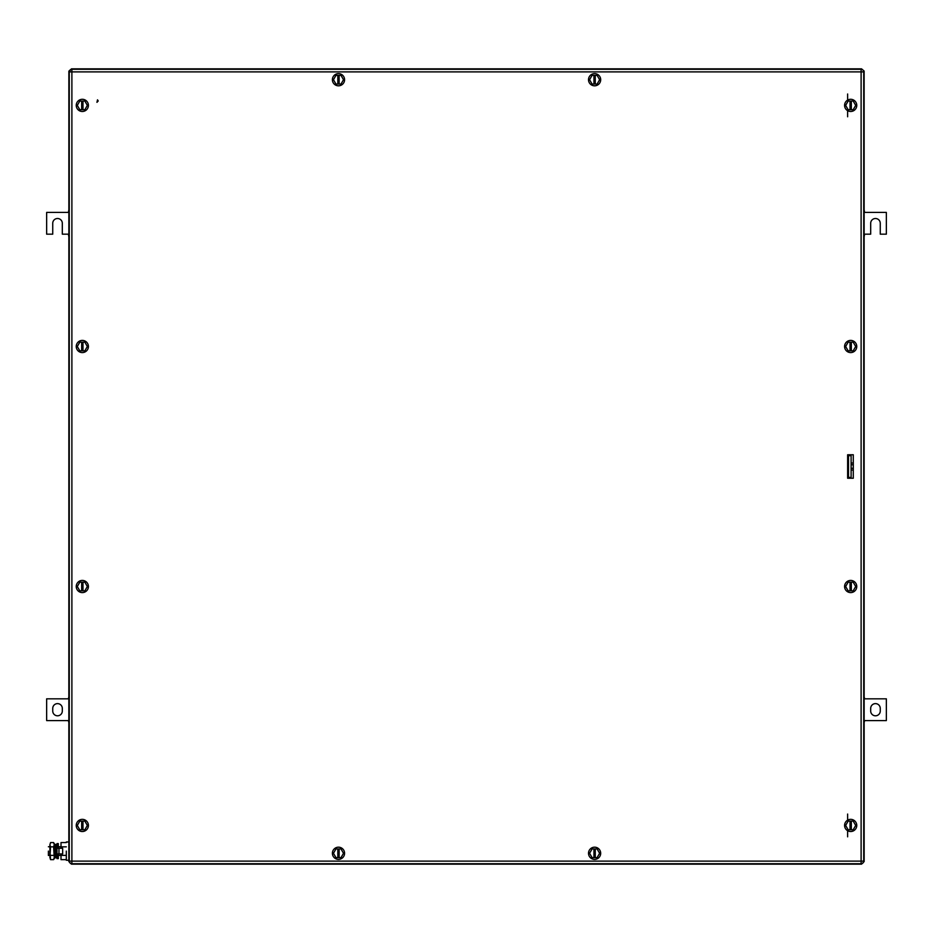 <?xml version="1.0" encoding="UTF-8"?>
<svg xmlns="http://www.w3.org/2000/svg" width="933" height="933" viewBox="0 0 933 933"><rect width="100%" height="100%" fill="white"/><g stroke="black" fill="none" stroke-linecap="round" stroke-linejoin="round"><path stroke-width="1.4" d="M68.867 71.06L68.844 861.556L71.444 864.156L861.556 864.156L864.156 861.556L864.133 71.06L861.556 68.844L71.444 68.844L69.299 71.561M848.494 455.666L848.494 477.416L851.106 477.416L851.106 455.666L848.494 455.666M851.106 470.057L853.287 470.057M853.287 468.296L851.106 468.296M853.287 464.786L851.106 464.786M851.106 463.025L853.287 463.025M847.63 473.509L848.494 472.634M848.494 460.447L847.63 459.584M57.531 715.798A4.782 4.782 0 0 1 52.738 711.016L52.738 708.404A4.782 4.782 0 0 1 57.531 703.622A4.782 4.782 0 0 1 62.313 708.404L62.313 711.016A4.782 4.782 0 0 1 57.531 715.798M68.844 698.829L46.65 698.829L46.65 720.591L68.844 720.591M68.844 722.655L68.401 720.591M68.401 698.829L68.844 696.753M875.469 703.622A4.782 4.782 0 0 1 880.262 708.404L880.262 711.016A4.782 4.782 0 0 1 875.469 715.798A4.782 4.782 0 0 1 870.687 711.016L870.687 708.404A4.782 4.782 0 0 1 875.469 703.622M864.156 720.591L886.35 720.591L886.35 698.829L864.156 698.829M864.156 696.753L864.599 698.829M864.599 720.591L864.156 722.655M68.844 236.784L68.401 234.171L62.313 234.171L62.313 223.29A4.782 4.782 0 0 0 57.531 218.509A4.782 4.782 0 0 0 52.738 223.29L52.738 234.171L46.65 234.171L46.65 212.409L68.401 212.409L68.844 209.808M864.156 209.808L864.599 212.409L886.35 212.409L886.35 234.171L880.262 234.171L880.262 223.29A4.782 4.782 0 0 0 875.469 218.509A4.782 4.782 0 0 0 870.687 223.29L870.687 234.171L864.599 234.171L864.156 236.784M853.287 454.756L847.63 454.756L847.63 478.244L853.287 478.244L853.287 454.756M863.725 71.888L863.725 861.112L861.112 861.112L861.112 71.888L71.888 71.888L71.888 861.112L861.112 861.112L861.112 863.725L71.888 863.725L71.888 861.112L69.275 861.112L69.275 71.888A2.612 2.612 0 0 1 71.888 69.275L861.112 69.275A2.612 2.612 0 0 1 863.725 71.888L861.112 71.888L861.112 69.275M861.112 863.725A2.612 2.612 0 0 0 863.725 861.112M69.275 861.112A2.612 2.612 0 0 0 71.888 863.725M847.63 94L847.63 100.111M847.63 110.665L847.63 116.777M847.63 814.054L847.63 820.165M847.63 830.72L847.63 836.831M82.326 99.295A6.088 6.088 0 0 1 88.413 105.382A6.088 6.088 0 0 1 82.326 111.482A6.088 6.088 0 0 1 76.238 105.382A6.088 6.088 0 0 1 82.326 99.295M77.299 105.382L79.818 109.732L84.833 109.732L87.352 105.382L84.833 101.032L79.818 101.032L77.299 105.382M81.672 109.732L81.672 101.032M82.979 101.032L82.979 109.732M850.674 99.295A6.088 6.088 0 0 1 856.762 105.382A6.088 6.088 0 0 1 850.674 111.482A6.088 6.088 0 0 1 844.587 105.382A6.088 6.088 0 0 1 850.674 99.295M845.648 105.382L848.167 109.732L853.182 109.732L855.701 105.382L853.182 101.032L848.167 101.032L845.648 105.382M850.021 109.732L850.021 101.032M851.328 101.032L851.328 109.732M850.674 819.349A6.088 6.088 0 0 1 856.762 825.437A6.088 6.088 0 0 1 850.674 831.525A6.088 6.088 0 0 1 844.587 825.437A6.088 6.088 0 0 1 850.674 819.349M845.648 825.437L848.167 829.787L853.182 829.787L855.701 825.437L853.182 821.087L848.167 821.087L845.648 825.437M850.021 829.787L850.021 821.087M851.328 821.087L851.328 829.787M82.326 819.349A6.088 6.088 0 0 1 88.413 825.437A6.088 6.088 0 0 1 82.326 831.525A6.088 6.088 0 0 1 76.238 825.437A6.088 6.088 0 0 1 82.326 819.349M77.299 825.437L79.818 829.787L84.833 829.787L87.352 825.437L84.833 821.087L79.818 821.087L77.299 825.437M81.672 829.787L81.672 821.087M82.979 821.087L82.979 829.787M82.326 340.405A6.088 6.088 0 0 1 88.413 346.493A6.088 6.088 0 0 1 82.326 352.581A6.088 6.088 0 0 1 76.238 346.493A6.088 6.088 0 0 1 82.326 340.405M77.299 346.493L79.818 350.843L84.833 350.843L87.352 346.493L84.833 342.143L79.818 342.143L77.299 346.493M81.672 350.843L81.672 342.143M82.979 342.143L82.979 350.843M82.326 580.419A6.088 6.088 0 0 1 88.413 586.507A6.088 6.088 0 0 1 82.326 592.595A6.088 6.088 0 0 1 76.238 586.507A6.088 6.088 0 0 1 82.326 580.419M77.299 586.507L79.818 590.857L84.833 590.857L87.352 586.507L84.833 582.157L79.818 582.157L77.299 586.507M81.672 590.857L81.672 582.157M82.979 582.157L82.979 590.857M850.674 340.405A6.088 6.088 0 0 1 856.762 346.493A6.088 6.088 0 0 1 850.674 352.581A6.088 6.088 0 0 1 844.587 346.493A6.088 6.088 0 0 1 850.674 340.405M845.648 346.493L848.167 350.843L853.182 350.843L855.701 346.493L853.182 342.143L848.167 342.143L845.648 346.493M850.021 350.843L850.021 342.143M851.328 342.143L851.328 350.843M850.674 580.419A6.088 6.088 0 0 1 856.762 586.507A6.088 6.088 0 0 1 850.674 592.595A6.088 6.088 0 0 1 844.587 586.507A6.088 6.088 0 0 1 850.674 580.419M845.648 586.507L848.167 590.857L853.182 590.857L855.701 586.507L853.182 582.157L848.167 582.157L845.648 586.507M850.021 590.857L850.021 582.157M851.328 582.157L851.328 590.857M97.51 99.831L96.95 102.327L98.198 100.974L97.51 99.831M97.51 100.356L97.638 101.254L97.51 100.356M54.755 851.106L54.755 857.987L55.992 857.73L55.992 844.493L54.755 844.237L54.755 851.106M54.755 844.237L54.755 857.987M594.601 847.187A6.088 6.088 0 0 1 600.689 853.287A6.088 6.088 0 0 1 594.601 859.375A6.088 6.088 0 0 1 588.513 853.287A6.088 6.088 0 0 1 594.601 847.187M589.574 853.287L592.093 857.637L597.108 857.637L599.627 853.287L597.108 848.937L592.093 848.937L589.574 853.287M593.948 857.637L593.948 848.937M595.254 848.937L595.254 857.637M338.481 847.187A6.088 6.088 0 0 1 344.58 853.287A6.088 6.088 0 0 1 338.481 859.375A6.088 6.088 0 0 1 332.393 853.287A6.088 6.088 0 0 1 338.481 847.187M333.466 853.287L335.973 857.637L341 857.637L343.507 853.287L341 848.937L335.973 848.937L333.466 853.287M337.828 857.637L337.828 848.937M339.134 848.937L339.134 857.637M594.601 85.813A6.088 6.088 0 0 1 588.513 79.713A6.088 6.088 0 0 1 594.601 73.625A6.088 6.088 0 0 1 600.689 79.713A6.088 6.088 0 0 1 594.601 85.813M599.627 79.713L597.108 75.363L592.093 75.363L589.574 79.713L592.093 84.063L597.108 84.063L599.627 79.713M595.254 75.363L595.254 84.063M593.948 84.063L593.948 75.363M338.481 85.813A6.088 6.088 0 0 1 332.393 79.713A6.088 6.088 0 0 1 338.481 73.625A6.088 6.088 0 0 1 344.58 79.713A6.088 6.088 0 0 1 338.481 85.813M343.507 79.713L341 75.363L335.973 75.363L333.466 79.713L335.973 84.063L341 84.063L343.507 79.713M339.134 75.363L339.134 84.063M337.828 84.063L337.828 75.363M66.313 851.106C66.313 839.327 66.313 839.327 66.313 851.106L66.313 860.249L68.844 860.249M66.313 846.837L61.007 846.837L61.007 842.569L66.313 842.569M61.007 853.94L61.007 855.374L66.313 855.374M61.007 846.837L61.007 848.284M66.313 859.655L61.007 859.655L61.007 855.374M48.388 851.106C48.388 845.496 48.388 845.496 48.388 851.106L48.388 855.456L49.904 855.456L49.904 851.106L50.569 859.655L49.904 857.509L50.569 846.837L49.904 844.797L49.904 851.106L49.904 846.756L48.388 846.756M54.347 846.756L54.347 855.456M49.904 844.703L50.569 842.569L49.904 844.797M54.254 844.703L53.589 842.569L54.254 843.712L54.254 858.5L53.589 859.655L50.569 859.655M50.569 842.569L53.589 842.569M53.589 859.655L54.254 857.509L53.589 846.837L50.569 846.837M53.589 846.837L54.254 844.785M53.589 855.374L50.569 855.374M58.312 848.284L58.312 843.607L57.006 843.607L57.006 858.617L58.312 858.617L58.312 853.94M57.006 848.284L62.663 848.284L62.663 853.94L58.977 853.94L58.977 848.284M57.006 853.94L58.977 853.94M71.888 69.275L71.888 71.888L69.275 71.888M66.313 841.974L68.844 841.974M55.992 855.456L57.006 855.456M58.312 855.456L61.007 855.456M55.992 846.756L57.006 846.756M58.312 846.756L61.007 846.756"/></g></svg>
